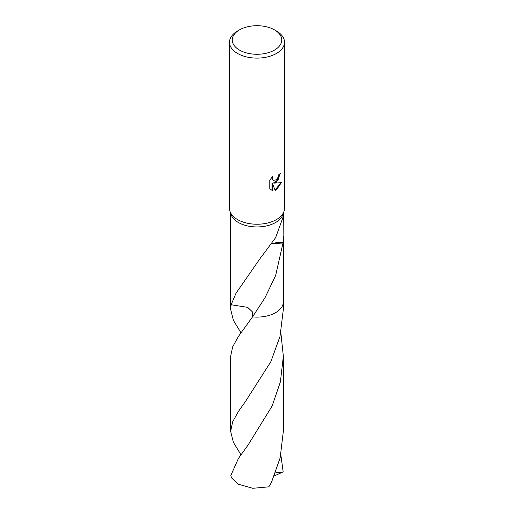<?xml version="1.0" encoding="UTF-8"?>
<svg xmlns="http://www.w3.org/2000/svg" width="514" height="514" viewBox="0 0 514 514"><rect width="100%" height="100%" fill="white"/><g stroke="black" fill="none" stroke-linecap="round" stroke-linejoin="round"><path stroke-width="0.77" d="M274.495 29.883L276.442 31.007A27.493 15.876 180 0 1 284.493 42.232L284.493 208.356A27.493 15.876 180 0 1 283.959 211.479A27.493 15.876 180 0 1 276.442 219.581A27.493 15.876 180 0 1 249.039 223.551A27.493 15.876 180 0 1 230.041 211.479A27.493 15.876 180 0 1 229.507 208.356L229.507 42.232A27.493 15.876 180 0 1 237.558 31.007L239.505 29.883A24.743 14.289 180 0 1 274.495 29.883A24.743 14.289 180 0 1 274.495 50.089A24.743 14.289 180 0 1 239.505 50.089A24.743 14.289 180 0 1 239.505 29.883L237.558 31.007M283.959 211.479L282.835 214.717A26.349 15.214 180 0 1 275.632 222.485A26.349 15.214 180 0 1 249.367 226.288A26.349 15.214 180 0 1 231.165 214.717L230.041 211.479M276.442 182.168L273.808 183.157L281.338 182.676L276.442 189.807L275.151 190.347L272.298 183.235L272.298 190.411L269.786 188.94L269.786 180.08L272.677 176.501L272.291 178.255L272.568 179.521L273.358 180.363L276.442 179.791L278.427 176.617L278.716 174.773A27.493 15.876 0 0 0 280.393 173.385L276.442 182.168M284.493 42.232A27.493 15.876 180 0 1 276.442 53.456A27.493 15.876 180 0 1 246.476 56.9A27.493 15.876 180 0 1 229.507 42.232M283.349 301.615A26.355 15.214 180 0 1 283.355 301.898A26.349 15.214 180 0 1 275.632 312.653A26.349 15.214 180 0 1 252.522 316.887L252.284 311.76L247.722 307.353L231.12 304.757A26.349 15.214 180 0 1 230.651 301.699M283.349 301.699A26.349 15.214 180 0 1 275.632 312.66A26.349 15.214 180 0 1 252.515 316.894M240.957 332.757L233.369 320.312L230.645 309.242L231.12 304.757A26.349 15.214 180 0 1 230.651 301.898A26.355 15.214 180 0 1 230.651 301.615M230.645 309.242L230.645 301.898A26.355 15.214 180 0 0 231.114 304.757L236.029 293.198L262.217 255.471A26.349 15.214 0 0 0 262.442 255.445L275.632 237.616L283.349 216.394L283.053 242.833A26.349 15.214 180 0 1 283.008 243.006L275.632 275.517L264.967 297.831L252.522 316.887L238.367 336.529L232.656 346.847L230.645 356.273L230.651 431.259L232.649 421.833L238.367 411.515L245.287 401.768L270.891 361.618L280.027 336.368L283.355 309.242L283.355 301.898A26.355 15.214 180 0 1 252.522 316.894L252.522 316.894M230.651 216.368L230.651 235.733M280.046 173.7L278.1 179.829L273.48 182.971L273.808 183.157M273.197 180.26L272.24 179.328L272.079 177.105M270.807 189.775L271.97 190.225L271.97 183.042L272.298 183.235M275.048 190.09L280.907 182.785M271.97 190.225L272.298 190.411M271.97 243.662L283.008 243.006M283.053 242.833A17.566 10.139 0 0 0 272.06 243.527M280.85 454.774L283.163 471.858L281.454 472.687L275.742 472.218M238.367 458.546L230.837 475.476A26.349 15.214 180 0 0 231.859 478.219L238.367 484.227L252.779 488.3L268.816 486.842L271.353 482.652L280.162 457.82L283.349 431.259L283.355 356.273L280.381 381.921L272.144 405.957L248.133 444.931L238.367 458.546M280.856 332.757L283.355 356.273M240.957 454.774L233.362 442.316L230.651 431.259M281.454 472.681L274.315 475.887M230.651 301.898L230.651 235.386M230.651 216.394L230.651 213.233M273.358 180.363L273.03 180.17M283.349 301.898L283.349 236.151M283.349 216.394L283.349 213.233"/></g></svg>
